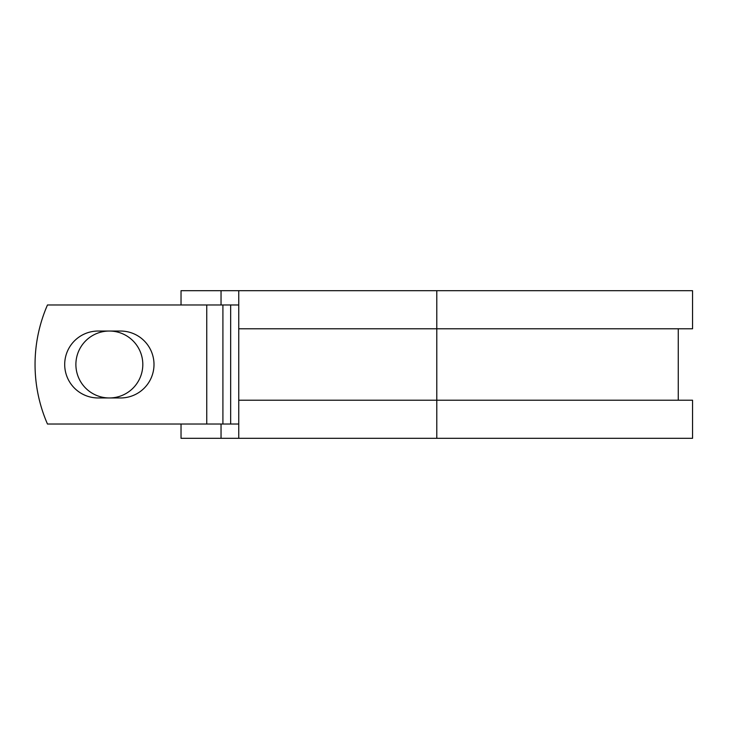 <?xml version="1.0" encoding="UTF-8"?>
<svg xmlns="http://www.w3.org/2000/svg" width="729" height="729" viewBox="0 0 729 729"><rect width="100%" height="100%" fill="white"/><g stroke="black" fill="none" stroke-linecap="round" stroke-linejoin="round"><path stroke-width="1.09" d="M64.699 364.5A33.461 33.461 0 0 0 98.16 397.961L120.54 397.961A33.461 33.461 0 0 0 154.001 364.5A33.461 33.461 0 0 0 120.54 331.039L98.16 331.039A33.461 33.461 0 0 0 64.699 364.5M75.889 364.5A33.461 33.461 0 0 1 109.35 331.039A33.461 33.461 0 0 1 142.811 364.5A33.461 33.461 0 0 1 109.35 397.961A33.461 33.461 0 0 1 75.889 364.5M206.754 304.968L47.476 304.968A148.834 148.834 0 0 0 47.476 424.032L206.754 424.032L206.754 304.968L238.748 304.968M238.748 424.032L206.754 424.032M221.042 424.032L221.042 438.32L181.029 438.32L181.029 424.032M436.789 438.32L238.748 438.32L238.748 400.221L692.55 400.221L692.55 438.32L436.789 438.32L436.789 290.68L221.042 290.68L221.042 304.968M181.029 304.968L181.029 290.68L221.042 290.68M238.748 438.32L221.042 438.32M238.748 400.221L238.748 328.779L692.55 328.779L692.55 290.68L436.789 290.68M238.748 328.779L238.748 290.68M230.665 424.032L230.665 304.968M222.91 424.032L222.91 304.968M678.262 400.221L678.262 328.779"/></g></svg>
